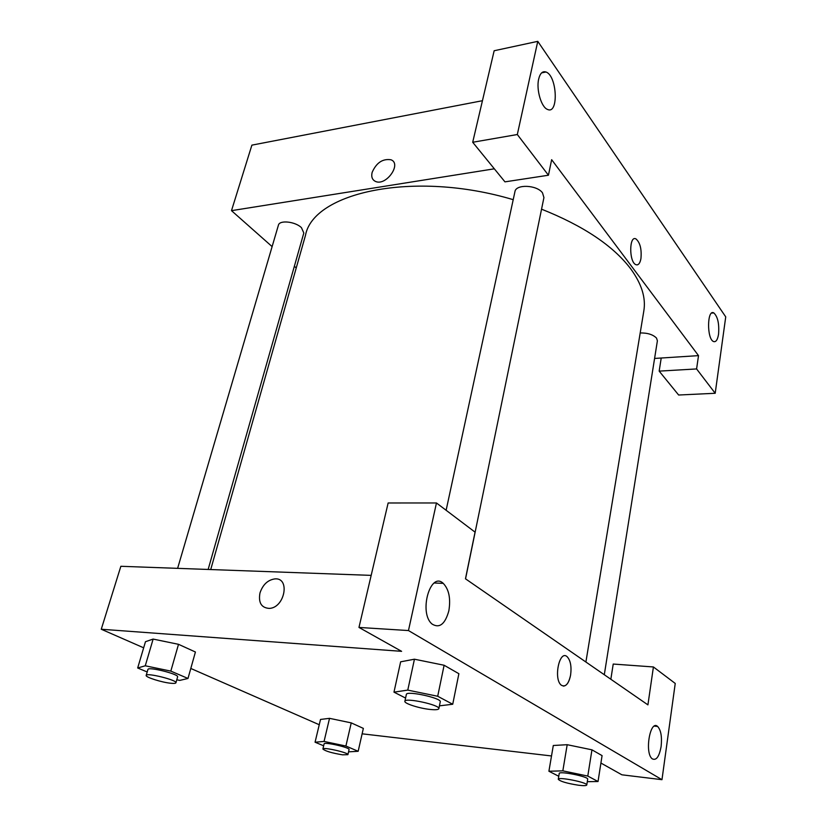 <?xml version="1.0" encoding="UTF-8"?>
<svg xmlns="http://www.w3.org/2000/svg" width="827" height="827" viewBox="0 0 827 827"><rect width="100%" height="100%" fill="white"/><g stroke="black" fill="none" stroke-linecap="round" stroke-linejoin="round"><path stroke-width="1.24" d="M696.592 368.935L698.515 355.631L551.65 159.683L548.446 175.231L504.956 181.857L472.703 142.265L494.153 50.747L537.767 41.35L725.734 316.865L715.2 393.28L678.636 395.017L659.171 371.127L696.592 368.935L715.2 393.28M272.114 246.601L231.498 210.658L251.884 145.138L482.441 100.708M538.666 79.103C536.103 89.616 541.354 107.365 547.515 109.422C558.845 114.953 557.212 75.639 545.954 72.001C542.522 70.926 540.093 73.283 538.666 79.103M472.703 142.265L517.32 134.522L537.767 41.35M548.446 175.231L517.32 134.522M698.515 355.631L661.218 358.019L659.171 371.127M718.56 334.139C719.335 323.708 717.753 316.638 713.815 312.916C707.137 308.74 706.692 338.677 713.412 341.489C715.893 342.388 717.609 339.938 718.56 334.139M372.129 172.398C376.378 162.743 382.643 158.536 390.933 159.766C402.067 163.705 386.168 186.292 375.613 181.475C372.253 179.924 371.096 176.906 372.129 172.398C371.096 176.906 372.264 179.935 375.613 181.475C386.168 186.292 402.077 163.705 390.933 159.766C382.643 158.536 376.378 162.754 372.129 172.398M231.498 210.658L494.329 168.811M296.242 267.948L294.36 266.273M637.121 264.898C638.951 264.557 640.222 262.459 640.935 258.603C639.964 263.524 638.248 265.539 635.787 264.63C628.913 261.839 629.13 234.93 635.984 238.941C640.119 242.58 641.773 249.134 640.935 258.603C641.762 249.134 640.119 242.58 635.984 238.941C629.13 234.93 628.902 261.839 635.787 264.63M661.218 358.019L654.581 358.442M640.191 332.95C647.562 332.836 652.999 334.553 656.524 338.098L657.393 340.786L604.299 674.729M177.619 568.345L278.41 225.182C279.392 219.827 295.311 221.512 301.442 227.663L303.819 232.987L208.156 569.452M446.125 510.28L514.942 191.657C515.821 183.997 536.909 184.845 542.502 192.846L543.928 197.601L465.539 578.859M541.551 209.169C583.345 225.833 613.024 245.66 630.567 268.651C641.618 283.733 646.042 297.844 643.819 310.983L585.898 662.013M210.72 569.545L305.483 235.354C313.164 192.422 413.748 169.928 513.205 199.679M647.923 704.873L465.467 578.797L475.06 532.143L436.46 502.971L408.466 630.556L661.972 779.685L675.235 683.443L653.413 666.955L647.923 704.873M143.66 647.81L101.266 629.244L120.856 566.288L371.178 575.375M563.342 686.1C566.764 685.862 569.172 682.192 570.599 675.08C568.594 684.094 565.503 687.464 561.316 685.201C553.263 679.215 559.424 649.453 567.115 656.679C570.527 660.339 571.695 666.479 570.599 675.08C571.695 666.479 570.527 660.339 567.105 656.679C559.414 649.453 553.263 679.215 561.316 685.201M448.865 610.739C445.153 624.106 439.592 628.561 432.17 624.116C418.421 613.189 430.236 570.888 443.241 583.355C448.958 589.372 450.829 598.49 448.865 610.739M661.114 746.512C659.222 756.736 656.266 760.84 652.214 758.814C644.378 753.108 650.146 719.294 657.62 726.447C660.959 730.117 662.117 736.816 661.114 746.512M610.843 679.246L613.221 664.05L653.413 666.955M661.972 779.685L621.894 774.806L600.919 763.052M436.46 502.971L388.142 502.981L358.97 627.435L401.612 651.335L101.266 629.244M358.97 627.435L408.466 630.556M405.571 698.06L393.972 692.147L400.64 661.817L414.41 659.202L444.109 665.249L458.882 673.705L444.109 665.249L437.7 696.262L452.72 704.253L439.426 705.844M170.827 671.111L178.508 644.316L195.42 652.007L178.508 644.316L153.14 639.085L145.263 665.797L170.827 671.111L187.987 678.46L179.779 680.404L176.782 679.784M147.185 671.969L137.675 667.989L145.469 641.711L153.109 639.075M345.903 746.037L351.237 722.881L363.353 728.391L351.237 722.881L329.528 718.343L320.514 719.438L329.528 718.343L324.06 741.437L345.903 746.037L358.163 751.288L348.539 751.846M558.763 776.274L548.911 771.24L553.294 745.499L567.157 744.693L591.956 749.831L602.077 755.62L591.956 749.831L587.78 776.067L598.035 781.515L587.294 781.68M319.243 724.731L190.799 668.454M551.516 755.961L362.123 733.818M259.957 593.021C262.769 584.679 267.731 579.965 274.843 578.9C290.442 577.308 284.891 607.866 269.292 608.403C261.384 607.855 258.272 602.728 259.957 593.021C258.272 602.738 261.394 607.866 269.302 608.403C284.901 607.866 290.442 577.308 274.843 578.9C267.741 579.965 262.779 584.679 259.957 593.021M323.646 745.799L315.066 742.212L324.06 741.437M347.898 754.669L349.066 749.551C350.214 747.577 323.957 741.612 324.101 743.886L322.892 749.004C325.166 751.071 331.699 753.004 342.502 754.824L347.898 754.669C349.025 752.746 322.726 746.791 322.892 749.004M358.163 751.288L363.353 728.391M315.066 742.212L320.514 719.438M137.675 667.989L145.263 665.797M175.924 682.802L177.609 676.899C179.242 674.212 148.012 666.386 147.919 669.467L146.183 675.39C145.118 677.148 161.989 682.482 170.982 683.267C174.021 683.557 175.675 683.402 175.924 682.802C177.547 680.197 146.255 672.382 146.183 675.39M187.987 678.46L195.42 652.007M145.469 641.711L153.14 639.085M548.911 771.24L562.836 770.847L587.78 776.067M586.767 784.999L587.687 779.189C588.845 776.646 558.897 770.671 559.228 773.503L558.266 779.282C560.199 781.412 566.94 783.386 578.486 785.226C583.624 785.857 586.384 785.774 586.767 784.999C587.914 782.518 557.925 776.522 558.266 779.282M562.836 770.847L567.188 744.703L553.294 745.499M598.035 781.515L602.077 755.62M400.64 661.817L414.441 659.212L407.773 690.111L437.7 696.262M393.972 692.147L407.773 690.1M438.848 708.677L440.253 701.834C441.969 698.102 406.274 690.349 406.357 694.463L404.879 701.286C403.917 703.477 419.796 708.522 430.588 709.494C435.674 709.979 438.434 709.7 438.848 708.677C440.543 705.049 404.775 697.275 404.879 701.286M452.72 704.253L458.882 673.705M545.954 72.001L541.633 72.869M713.815 312.916L711.623 313.102M443.241 583.355L434.237 583.004M657.62 726.447L654.343 726.116"/></g></svg>
